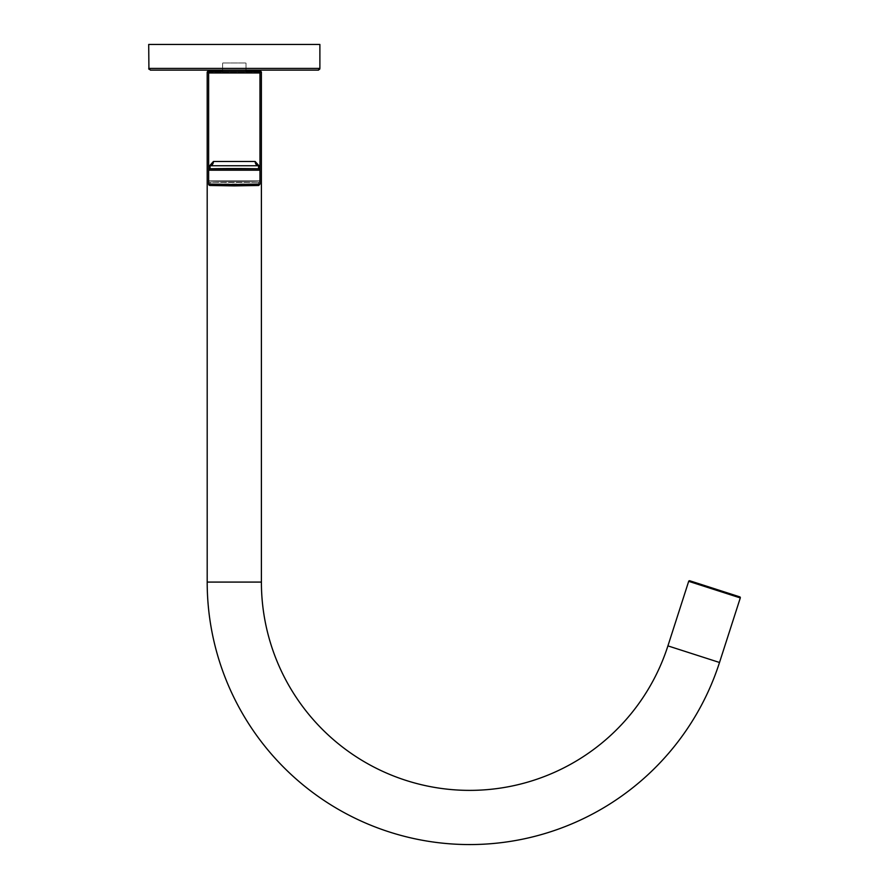 <?xml version="1.0" encoding="UTF-8"?>
<svg xmlns="http://www.w3.org/2000/svg" width="889" height="889" viewBox="0 0 889 889"><rect width="100%" height="100%" fill="white"/><g stroke="black" fill="none" stroke-linecap="round" stroke-linejoin="round"><path stroke-width="0.67" stroke-dasharray="4.45 3.33" d="M221.794 71.409L246.798 71.409M739.737 596.852L689.764 580.773M260.544 71.409L208.048 71.409M315.762 70.131L150.419 70.131L315.762 70.131M317.417 44.45L148.707 44.45L317.417 44.45M148.919 69.242L150.419 70.131L318.173 70.131M148.707 44.45L319.884 44.45L148.707 44.45L319.884 44.45L319.884 68.42L148.707 68.42L319.884 68.42L148.707 68.42L234.296 68.42L148.707 68.42L148.707 44.45L148.707 68.42M221.172 71.553L247.42 71.553L221.172 71.553A1.422 1.422 0 0 0 222.606 70.131L245.997 70.131L222.606 70.131L245.997 70.131L222.606 70.131L222.606 62.997L245.997 62.997L245.997 70.131A1.422 1.422 0 0 0 247.42 71.553L221.172 71.553L247.42 71.553M259.977 166.888L259.977 180.734L208.626 180.734L208.626 166.888L208.626 184.023L208.626 180.734L259.977 180.734L259.977 166.888L255.165 161.487L213.427 161.487L208.626 166.888L208.626 184.023A1.422 1.422 0 0 0 210.026 185.457A1426.456 1426.245 180 0 0 258.577 185.457A1426.456 1426.245 180 0 1 210.026 185.457L210.026 182.167C208.548 181.612 260.077 181.612 258.577 182.167C260.055 181.612 208.515 181.612 210.026 182.167L210.026 182.167A1.422 1.422 0 0 1 208.626 180.734A1.422 1.422 0 0 0 210.026 182.167A1.422 1.422 0 0 1 208.626 180.734A1.422 1.422 180 0 0 210.026 182.167L210.026 182.167A1426.456 1426.245 -0 0 0 258.577 182.167L258.577 182.167A1426.456 1426.245 0 0 1 210.026 182.167L210.026 185.457L258.577 185.457L258.577 182.167L258.577 185.457A1.422 1.422 -0 0 0 259.977 184.023L259.977 72.976L208.626 72.976L208.626 166.888L210.026 165.765L258.577 165.765L259.977 166.888M245.997 70.131L245.997 62.997L222.606 62.997L245.997 62.997L222.606 62.997L222.606 70.131M259.199 71.698L209.193 71.698L259.199 71.698M259.199 70.131L209.193 70.131L259.199 70.131M258.555 71.553L210.048 71.553A1.422 1.422 0 0 0 208.626 72.976L259.977 72.976A1.422 1.422 0 0 0 258.555 71.553L210.048 71.553M255.165 161.487A4.278 3.478 89.6 0 0 258.577 165.765L258.577 168.754L210.026 168.754A1426.456 1426.245 180 0 1 258.577 168.754A1.422 1.422 0 0 1 259.977 170.177L208.626 170.177A1.422 1.422 180 0 1 210.026 168.754L210.026 165.765A4.278 3.478 90.4 0 0 213.427 161.487M259.788 72.265L208.815 72.265M719.512 662.483L667.917 645.881M688.686 581.328L740.293 597.93M207.193 582.084L261.399 582.084M207.193 72.265L261.399 72.265M259.977 184.023L208.626 184.023L209.971 185.479L234.296 185.879L258.621 185.479L259.977 184.023A1.422 1.422 0 0 1 258.577 185.457M259.977 180.734A1.422 1.422 0 0 1 258.577 182.167A1.422 1.422 180 0 0 259.977 180.734A1.422 1.422 -0 0 1 258.577 182.167L258.577 182.167A1.422 1.422 0 0 0 259.977 180.734M234.296 68.42L319.884 68.42L234.296 68.42M208.626 72.976L259.977 72.976M319.684 69.231L318.562 70.087M319.884 68.42L319.884 44.45"/><path stroke-width="1.33" d="M667.917 645.881A208.259 208.259 0 0 1 261.399 582.084L207.193 582.084A262.466 262.466 0 0 0 719.512 662.483L740.293 597.93A0.856 0.856 0 0 0 739.737 596.852L689.764 580.773A0.856 0.856 0 0 0 688.686 581.328L667.917 645.881L719.512 662.483M207.193 582.084L207.193 72.265A0.856 0.856 0 0 1 208.048 71.409L221.794 71.409M246.798 71.409L260.544 71.409A0.856 0.856 0 0 1 261.399 72.265L259.788 72.265M261.399 582.084L261.399 72.265M319.884 68.564L318.173 70.131L150.419 70.131L148.707 68.42L319.884 68.42L319.684 69.231M318.562 70.087L319.884 68.42L319.884 44.45L148.707 44.45L148.919 69.242M247.42 71.553A1.422 1.422 0 0 1 245.997 70.131M221.172 71.553A1.422 1.422 0 0 0 222.606 70.131M210.048 71.553L258.555 71.553A1.422 1.422 0 0 1 259.977 72.976L259.977 184.023L234.296 184.479L208.626 184.023L208.626 166.888L213.427 161.487L255.165 161.487L259.977 166.888L258.577 165.765L210.026 165.765L208.626 166.888L208.626 72.976A1.422 1.422 0 0 1 210.048 71.553L258.555 71.553M213.427 161.487A4.278 3.478 -89.6 0 1 210.026 165.765L210.026 168.754L258.577 168.754A1426.456 1426.245 180 0 0 210.026 168.754A1.422 1.422 0 0 0 208.626 170.177L259.977 170.177A1.422 1.422 180 0 0 258.577 168.754L258.577 165.765A4.278 3.478 -90.4 0 1 255.165 161.487M740.293 597.93L688.686 581.328M208.815 72.265L207.193 72.265M259.977 72.976L208.626 72.976M258.577 185.457L210.026 185.457A1.422 1.422 0 0 1 208.626 184.023L209.971 185.479L234.296 185.879L258.621 185.479L259.977 184.023M148.707 68.42L150.419 70.131M209.193 71.409L209.193 70.131M259.41 71.409L259.41 70.131"/></g></svg>
